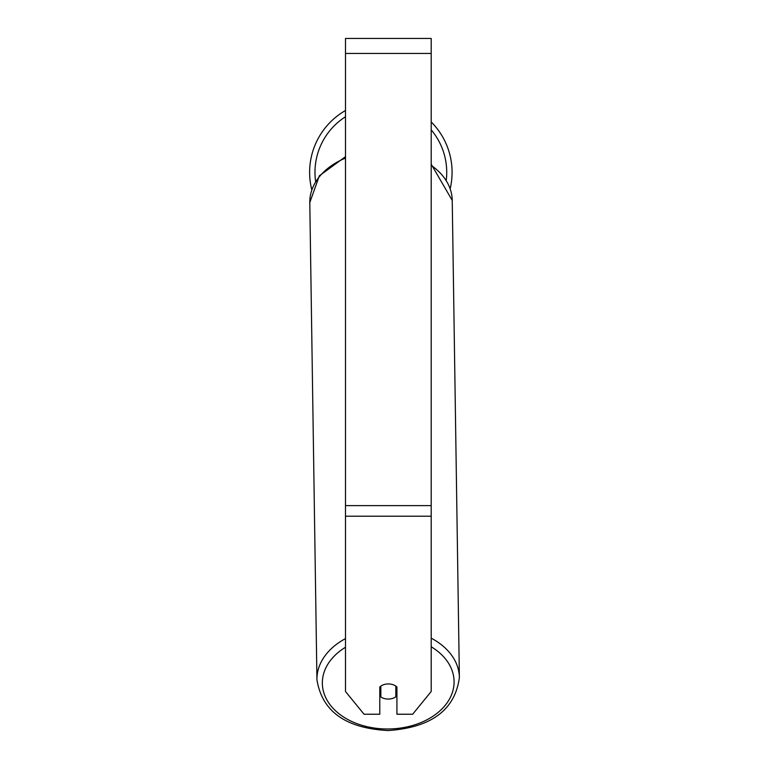 <?xml version="1.0" encoding="UTF-8"?>
<svg xmlns="http://www.w3.org/2000/svg" width="769" height="769" viewBox="0 0 769 769"><rect width="100%" height="100%" fill="white"/><g stroke="black" fill="none" stroke-linecap="round" stroke-linejoin="round"><path stroke-width="1.15" d="M395.843 686.111L395.843 696.839A10.708 7.575 -0.9 0 1 388.345 699.059A10.708 7.575 -0.9 0 1 380.847 696.954L380.847 686.111M379.78 689.38A10.708 7.575 -0.9 0 0 380.751 690.139L380.847 696.954M380.847 686.14A10.708 7.575 -0.9 0 1 384.596 684.42M396.919 689.053A10.708 7.575 -0.9 0 1 395.843 689.956M380.751 690.139L380.751 686.179M431.198 516.22L431.198 38.45L345.502 38.45L345.502 691.514L364.054 714.238L379.78 714.238L379.78 686.977A10.708 7.575 0 0 1 396.919 686.977L396.919 714.238L412.645 714.238L431.198 691.514L431.198 516.22L345.502 516.22M431.198 121.954A71.229 71.229 0 0 1 450.201 188.607M311.772 189.712A71.229 71.229 0 0 1 345.502 110.505M345.502 638.597A71.229 50.37 179.1 0 0 316.934 679.681C321.99 711.383 345.742 728.339 388.201 730.55C431.342 727.561 455.065 709.893 459.381 677.547A71.229 50.37 179.1 0 0 431.198 638.155M431.198 646.777A65.874 46.582 -0.9 0 1 449.971 698.146A65.874 46.582 -0.9 0 1 388.21 728.983A65.874 46.582 -0.9 0 1 326.392 698.954A65.874 46.582 -0.9 0 1 345.502 647.258M345.502 156.655L319.346 175.813L309.792 202.545L316.934 679.681L309.792 202.545A71.229 50.37 -0.9 0 1 345.502 158.078M431.198 165.354A71.229 50.37 -0.9 0 1 452.23 200.411L459.381 677.547M431.198 53.446L345.502 53.446M431.198 505.618L345.502 505.618M345.502 116.753A65.874 65.874 0 0 0 315.588 181.301M446.27 180.109A65.874 65.874 0 0 0 431.198 129.855M431.198 164.182L452.23 200.411"/></g></svg>
